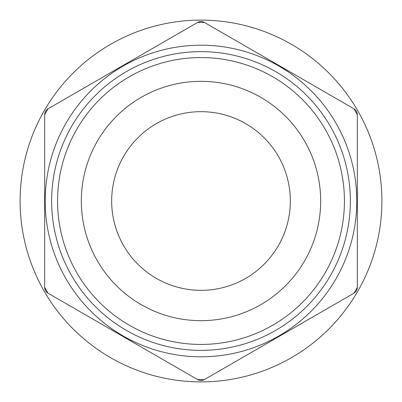 <?xml version="1.0" encoding="UTF-8"?>
<svg xmlns="http://www.w3.org/2000/svg" width="402" height="402" viewBox="0 0 402 402"><rect width="100%" height="100%" fill="white"/><g stroke="black" fill="none" stroke-linecap="round" stroke-linejoin="round"><path stroke-width="0.6" d="M81.33 201A119.67 119.67 0 0 0 201 320.67A119.67 119.67 0 0 0 320.67 201A119.67 119.67 0 0 0 201 81.33A119.67 119.67 0 0 0 81.33 201M344.434 201A143.434 143.434 0 0 1 201 344.434A143.434 143.434 0 0 1 57.566 201A143.434 143.434 0 0 1 201 57.566A143.434 143.434 0 0 1 344.434 201M290.334 201A89.334 89.334 0 0 0 201 111.666A89.334 89.334 0 0 0 111.666 201A89.334 89.334 0 0 0 201 290.334A89.334 89.334 0 0 0 290.334 201M350.363 201A149.363 149.363 0 0 0 201 51.637A149.363 149.363 0 0 0 51.637 201A149.363 149.363 0 0 0 201 350.363A149.363 149.363 0 0 0 350.363 201M45.19 201A155.81 155.81 0 0 0 201 356.81A155.81 155.81 0 0 0 356.81 201A155.81 155.81 0 0 0 201 45.19A155.81 155.81 0 0 0 45.19 201M44.667 114.61A6.698 6.698 0 0 1 48.019 108.806L44.667 114.61L44.667 287.39L48.019 293.194L197.648 379.583L204.352 379.583L353.981 293.194L357.333 287.39L357.333 114.61L353.981 108.806A6.698 6.698 0 0 1 357.333 114.61M201 381.9A180.9 180.9 0 0 0 381.9 201A180.9 180.9 0 0 0 201 20.1A180.9 180.9 0 0 0 20.1 201A180.9 180.9 0 0 0 201 381.9M48.019 293.194A6.698 6.698 0 0 1 44.667 287.39M197.648 22.417A6.698 6.698 0 0 1 204.352 22.417L197.648 22.417L48.019 108.806M357.333 287.39A6.698 6.698 0 0 1 353.981 293.194M204.352 379.583A6.698 6.698 0 0 1 197.648 379.583M353.981 108.806L204.352 22.417"/></g></svg>
